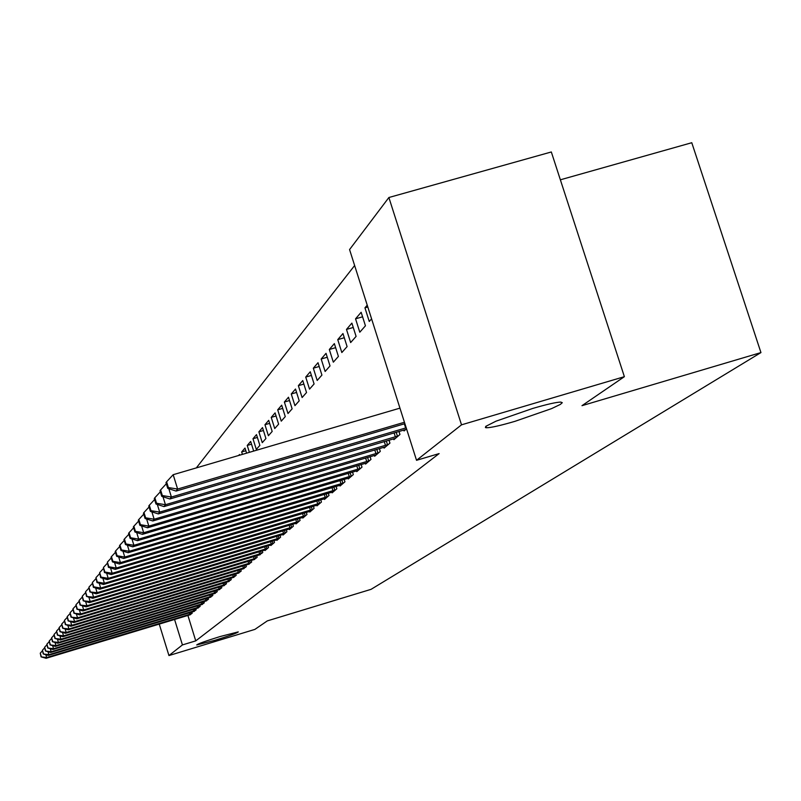 <?xml version="1.0" encoding="UTF-8"?>
<svg xmlns="http://www.w3.org/2000/svg" width="801" height="801" viewBox="0 0 801 801"><rect width="100%" height="100%" fill="white"/><g stroke="black" fill="none" stroke-linecap="round" stroke-linejoin="round"><path stroke-width="1.2" d="M515.013 421.316C500.445 425.581 490.923 427.724 486.447 427.754L485.406 427.554L485.776 426.352L495.969 421.196L532.605 408.48C546.853 404.315 556.234 402.192 560.78 402.082L562.282 402.703L560.35 404.415L551.569 408.62L515.013 421.316M214.958 640.299L196.726 644.965C197.587 643.934 205.376 641.13 220.105 636.545L238.277 631.889C237.416 632.93 229.647 635.724 214.958 640.299M354.633 265.521L196.315 467.914M349.566 249.572L388.885 197.507L461.516 424.83L416.53 460.305L349.566 249.572M461.516 424.83L624.38 376.68L551.318 151.97L388.885 197.507M560.37 179.804L691.774 142.718L760.95 352.58L371.043 589.346L267.304 620.895L254.868 629.406L168.941 655.558L159.239 624.089M367.819 307.013L364.946 307.834L369.271 321.471L371.584 318.858M364.946 307.834L367.228 305.161M403.764 430.017L404.054 430.958L406.528 428.825M346.483 329.421L350.648 342.558L356.095 336.4L351.879 323.113L346.483 329.421L353.261 327.469M383.829 447.258L384.1 448.119L389.937 443.103L388.996 440.149M329.321 349.486L333.336 362.172L338.402 356.435L334.347 343.609L329.321 349.486L335.629 347.664M365.296 463.278L365.556 464.079L370.983 459.414L370.112 456.67M313.321 368.19L317.196 380.455L321.922 375.098L318.007 362.713L313.321 368.19L319.199 366.488M348.035 478.207L348.265 478.948L353.331 474.592L352.52 472.049M298.373 385.661L302.107 397.536L306.533 392.53L302.758 380.545L298.373 385.661L303.869 384.069M331.894 492.144L332.115 492.845L336.851 488.77L336.1 486.387M284.375 402.032L287.99 413.536L292.125 408.84L288.48 397.236L284.375 402.032L289.521 400.54M316.795 505.201L316.996 505.852L321.431 502.037L320.73 499.814M271.229 417.391L274.733 428.545L278.618 424.14L275.093 412.885L271.229 417.391L276.065 415.989M302.618 517.446L302.808 518.057L306.973 514.472L306.312 512.39M258.883 431.839L262.267 442.663L265.932 438.517L262.508 427.594L258.883 431.839L263.419 430.507M289.291 528.96L289.471 529.531L293.386 526.167L292.776 524.204M251.514 444.195L247.239 445.446L249.391 452.335M247.239 445.446L250.663 441.451L253.677 451.083M276.735 539.804L276.906 540.345L280.6 537.161L280.02 535.318M238.648 455.489L239.489 454.507L239.699 455.178M264.891 550.027L265.051 550.537L268.535 547.534L267.995 545.801M253.707 559.689L257.151 557.336L256.64 555.694M243.114 568.84L246.368 566.607L245.887 565.055M233.071 577.511L236.155 575.398L235.704 573.917M223.529 585.741L226.473 583.729L226.032 582.327M214.468 593.561L217.261 591.649L216.851 590.317M205.847 601L208.51 599.188L208.12 597.916M197.627 608.099L200.16 606.357L199.789 605.155M189.787 614.858L192.21 613.206L191.86 612.054M187.895 615.428L195.754 640.87L439.118 453.596L416.53 460.305M193.662 611.513L196.145 609.821L195.774 608.65M201.692 604.595L204.285 602.813L203.905 601.581M210.102 597.326L212.836 595.463L212.425 594.172M218.943 589.696L221.807 587.744L221.386 586.372M228.235 581.676L231.249 579.614L230.808 578.182M238.017 573.236L241.201 571.063L240.731 569.551M248.33 564.325L251.684 562.042L251.184 560.44M259.224 554.923L262.768 552.51L262.237 550.818M270.728 544.99L270.898 545.511L274.483 542.427L273.922 540.635M245.827 450.743L241.672 451.954L242.423 454.377M241.672 451.954L244.996 448.069L246.578 453.156M282.923 534.457L283.093 535.018L286.898 531.744L286.297 529.841M252.976 438.738L256.31 449.411L259.864 445.386L256.5 434.623L252.976 438.738L257.381 437.456M295.849 523.293L296.04 523.884L300.075 520.41L299.444 518.387M264.961 424.73L268.405 435.714L272.18 431.439L268.705 420.355L264.961 424.73L269.647 423.359M309.597 511.418L309.787 512.049L314.082 508.355L313.411 506.202M277.697 409.832L281.251 421.156L285.266 416.61L281.682 405.186L277.697 409.832L282.683 408.38M324.225 498.783L324.435 499.454L329.011 495.509L328.29 493.216M291.264 393.982L294.938 405.666L299.214 400.82L295.499 389.026L291.264 393.982L296.57 392.44M339.834 485.286L340.055 486.017L344.951 481.801L344.17 479.338M305.722 377.071L309.526 389.136L314.092 383.959L310.257 371.774L305.722 377.071L311.409 375.429M356.515 470.868L356.765 471.639L362.002 467.133L361.161 464.49M321.181 358.998L325.126 371.474L330.022 365.937L326.037 353.331L321.181 358.998L327.269 357.236M374.397 455.409L374.658 456.24L380.285 451.404L379.384 448.56M337.752 339.624L341.837 352.54L347.093 346.603L342.958 333.546L337.752 339.624L344.28 337.742M393.611 438.798L393.892 439.699L399.949 434.492L398.968 431.429M355.544 318.828L359.789 332.215L365.436 325.817L361.141 312.28L355.544 318.828L362.583 316.806M195.754 640.87L182.428 644.925L168.941 655.558M624.38 376.68L581.977 405.676L760.95 352.58M174.568 619.453L182.428 644.925M45.817 654.697L46.688 657.571L191.579 613.746M41.302 656.57L40.26 653.165L41.081 656.86L46.688 657.571L46.138 658.282L190.518 614.657M42.333 650.943L40.26 653.165M41.081 656.86L46.138 658.282M48.03 651.744L48.921 654.687L195.494 610.372M43.474 653.676L42.423 650.232L43.254 653.976L48.921 654.687L48.36 655.418L194.403 611.313M44.536 647.959L42.423 650.232M43.254 653.976L48.36 655.418M50.293 648.72L51.214 651.744L199.509 606.928M45.697 650.722L44.636 647.228L45.477 651.023L51.214 651.744L50.643 652.485L198.388 607.889M46.798 644.905L44.636 647.228M45.477 651.023L50.643 652.485M52.626 645.626L53.567 648.72L203.614 603.393M47.98 647.689L46.899 644.154L47.75 647.999L53.567 648.72L52.976 649.481L202.473 604.375M49.121 641.771L46.899 644.154M47.75 647.999L52.976 649.481M54.999 642.452L55.97 645.626L207.819 599.779M50.313 644.585L49.221 641.01L50.073 644.895L55.97 645.626L55.359 646.407L206.648 600.79M51.494 638.567L49.221 641.01M50.073 644.895L55.359 646.407M57.442 639.198L58.433 642.452L212.125 596.074M52.706 641.401L51.604 637.786L52.455 641.721L58.433 642.452L57.812 643.253L210.923 597.105M53.937 635.273L51.604 637.786M52.455 641.721L57.812 643.253M59.935 635.864L60.956 639.208L216.54 592.269M55.159 638.137L54.037 634.482L54.909 638.467L60.956 639.208L60.325 640.019L215.309 593.331M56.43 631.909L54.037 634.482M54.909 638.467L60.325 640.019M62.498 632.44L63.549 635.874L221.066 588.375M57.672 634.793L56.541 631.088L57.412 635.133L63.549 635.874L62.899 636.715L219.804 589.466M58.994 628.445L56.541 631.088M57.412 635.133L62.899 636.715M65.131 628.925L66.203 632.45L225.712 584.39M60.245 631.368L59.104 627.614L59.985 631.709L66.203 632.45L65.532 633.311L224.41 585.501M61.617 624.9L59.104 627.614M59.985 631.709L65.532 633.311M67.825 625.321L68.936 628.945L230.468 580.284M62.899 627.844L61.737 624.039L62.628 628.204L68.936 628.945L68.245 629.826L229.146 581.436M64.32 621.256L61.737 624.039M62.628 628.204L68.245 629.826M70.598 621.616L71.73 625.341L235.354 576.089M65.612 624.229L64.43 620.375L65.332 624.6L71.73 625.341L71.019 626.252L233.992 577.261M67.084 617.521L64.43 620.375M65.332 624.6L71.019 626.252M73.432 617.811L74.603 621.636L240.37 571.774M68.395 620.525L67.204 616.62L68.115 620.895L74.603 621.636L73.882 622.577L238.978 572.975M69.937 613.686L67.204 616.62M68.115 620.895L73.882 622.577M76.355 613.906L77.557 617.841L245.527 567.338M71.269 616.71L70.057 612.755L70.979 617.1L77.557 617.841L76.806 618.803L244.085 568.57M72.851 609.741L70.057 612.755M70.979 617.1L76.806 618.803M79.349 609.891L80.591 613.936L250.813 562.783M74.213 612.795L72.981 608.78L73.912 613.196L80.591 613.936L79.82 614.928L249.341 564.054M75.865 605.686L72.981 608.78M73.912 613.196L79.82 614.928M82.433 605.756L83.704 609.931L256.25 558.107M77.236 608.77L75.995 604.705L76.926 609.181L83.704 609.931L82.914 610.943L254.738 559.408M78.949 601.521L75.995 604.705M76.926 609.181L82.914 610.943M85.597 601.511L86.908 605.796L261.847 553.301M80.35 604.635L79.089 600.51L80.03 605.045L86.908 605.796L86.097 606.848L260.285 554.642M82.133 597.226L79.089 600.51M80.03 605.045L86.097 606.848M88.851 597.135L90.213 601.561L267.594 548.355M83.544 600.37L82.263 596.194L83.224 600.8L90.213 601.561L89.372 602.632L265.992 549.736M85.397 592.82L82.263 596.194M83.224 600.8L89.372 602.632M92.205 592.63L93.607 597.186L273.511 543.268M86.838 595.994L85.537 591.749L86.508 596.435L93.607 597.186L92.746 598.287L271.859 544.68M88.771 588.274L85.537 591.749M86.508 596.435L92.746 598.287M95.659 587.994L97.101 592.69L279.599 538.022M90.233 591.478L88.911 587.173L89.892 591.939L97.101 592.69L96.21 593.831L277.897 539.484M92.235 583.599L88.911 587.173M89.892 591.939L96.21 593.831M99.204 583.208L100.696 588.054L285.867 532.635M93.727 586.833L92.385 582.467L93.367 587.303L93.727 586.833L100.696 588.054L99.785 589.226L284.115 534.137M95.81 578.773L92.385 582.467M93.367 587.303L99.785 589.226M102.868 578.282L104.4 583.288L292.325 527.078M97.322 582.047L95.96 577.611L96.961 582.527L97.322 582.047L104.4 583.288L103.469 584.49L290.523 528.63M99.494 573.806L95.96 577.611M96.961 582.527L103.469 584.49M106.643 573.196L108.225 578.362L298.983 521.351M101.036 577.11L99.654 572.605L100.656 577.611L101.036 577.11L108.225 578.362L107.264 579.604L297.121 522.953M103.289 568.69L99.654 572.605M100.656 577.611L107.264 579.604M110.528 567.949L112.17 573.286L305.842 515.454M104.861 572.024L103.459 567.448L104.47 572.535L104.861 572.024L112.17 573.286L111.179 574.567L303.919 517.096M107.214 563.403L103.459 567.448M104.47 572.535L111.179 574.567M114.543 562.522L116.245 568.049L312.921 509.356M108.816 566.768L107.384 562.122L108.415 567.298L108.816 566.768L116.245 568.049L115.214 569.371L310.938 511.058M111.259 557.937L107.384 562.122M108.415 567.298L115.214 569.371M118.688 556.925L120.44 562.642L320.23 503.078M112.891 561.341L111.439 556.625L111.029 557.176L112.48 561.891L112.891 561.341L120.44 562.642L119.379 564.014L318.187 504.83M115.444 552.31L111.439 556.625M112.48 561.891L119.379 564.014M122.964 551.138L124.786 557.055L327.769 496.58M117.106 555.744L115.624 550.938L115.204 551.519L116.676 556.305L117.106 555.744L124.786 557.055L123.684 558.467L325.657 498.402M119.76 546.482L115.624 550.938M116.676 556.305L123.684 558.467M127.389 545.161L129.271 551.278L335.559 489.882M121.452 549.947L119.95 545.07L119.519 545.671L121.011 550.537L121.452 549.947L129.271 551.278L128.13 552.74L333.386 491.754M124.235 540.455L119.95 545.07M121.011 550.537L128.13 552.74M131.955 538.963L133.907 545.311L343.619 482.953M125.957 543.959L124.425 539.003L123.975 539.614L125.497 544.57L125.957 543.959L133.907 545.311L132.736 546.823L341.366 484.885M128.861 534.227L124.425 539.003M125.497 544.57L132.736 546.823M136.681 532.545L138.713 539.133L351.949 475.784M130.613 537.761L129.061 532.725L128.591 533.356L130.142 538.392L130.613 537.761L138.713 539.133L137.492 540.695L349.626 477.786M133.647 527.779L129.061 532.725M130.142 538.392L137.492 540.695M141.577 525.907L143.679 532.735L360.58 468.365M135.439 531.353L133.857 526.217L133.366 526.878L134.948 532.004L135.439 531.353L143.679 532.735L142.418 534.357L358.167 470.437M138.603 521.101L133.857 526.217M134.948 532.004L142.418 534.357M146.633 519.018L148.826 526.107L369.501 460.675M140.425 524.705L138.823 519.489L138.313 520.169L139.925 525.386L140.425 524.705L148.826 526.107L147.524 527.789L367.008 462.828M143.739 514.172L138.823 519.489M139.925 525.386L147.524 527.789M151.89 511.869L154.162 519.238L378.753 452.725M145.612 517.816L143.97 512.5L143.439 513.211L145.081 518.517L145.612 517.816L154.162 519.238L152.811 520.98L376.17 454.948M149.066 506.993L143.97 512.5M145.081 518.517L152.811 520.98M157.326 504.45L159.699 512.109L388.345 444.465M150.978 510.678L149.306 505.261L148.766 506.002L150.428 511.398L150.978 510.678L159.699 512.109L158.298 513.922L385.661 446.778M154.603 499.544L149.306 505.261M150.428 511.398L158.298 513.922M162.973 496.74L165.447 504.72L398.297 435.904M156.555 503.258L154.843 497.741L154.283 498.512L155.985 504.019L156.555 503.258L165.447 504.72L163.995 506.592L395.514 438.307M160.35 491.804L154.843 497.741M155.985 504.019L163.995 506.592M168.841 488.72L171.414 497.031L406.207 427.814M162.343 495.559L160.601 489.942L160.02 490.733L161.752 496.34L162.343 495.559L171.414 497.031L169.902 498.983L405.737 429.506M166.318 483.764L160.601 489.942M161.752 496.34L169.902 498.983M399.959 408.14L173.176 474.703L177.622 489.051L404.445 422.257M168.36 487.559L166.588 481.822L165.977 482.653L167.749 488.37L168.36 487.559L177.622 489.051L176.05 491.073L404.895 423.669M173.176 474.703L166.588 481.822M167.749 488.37L176.05 491.073M189.787 614.317L189.326 612.825M191.069 613.916L190.608 612.435M193.682 610.953L193.201 609.421M194.973 610.542L194.503 609.03M197.667 607.508L197.176 605.946M198.978 607.098L198.498 605.546M201.752 603.984L201.251 602.382M203.074 603.574L202.583 601.982M205.927 600.38L205.416 598.737M207.279 599.959L206.768 598.327M210.212 596.675L209.692 594.993M211.574 596.254L211.053 594.582M214.608 592.89L214.067 591.158M215.98 592.46L215.449 590.748M219.104 589.005L218.553 587.233M220.505 588.565L219.955 586.803M223.719 585.02L223.159 583.198M225.141 584.57L224.58 582.768M228.455 580.925L227.874 579.063M229.897 580.475L229.316 578.632M233.321 576.73L232.721 574.818M234.773 576.279L234.182 574.377M238.308 572.425L237.697 570.452M239.779 571.964L239.169 570.012M243.434 568.009L242.803 565.977M244.926 567.539L244.295 565.526M248.69 563.463L248.05 561.381M250.202 562.983L249.562 560.92M254.107 558.798L253.436 556.655M255.639 558.307L254.978 556.194M259.664 553.992L258.973 551.789M261.216 553.501L260.535 551.328M265.381 549.055L264.67 546.793M266.953 548.565L266.252 546.322M271.269 543.979L270.538 541.646M272.861 543.478L272.14 541.166M277.316 538.753L276.565 536.35M278.938 538.242L278.197 535.859M283.554 533.376L282.783 530.893M285.196 532.855L284.435 530.402M289.972 527.829L289.181 525.276M291.644 527.298L290.853 524.775M296.6 522.112L295.769 519.479M298.292 521.581L297.471 518.968M303.419 516.224L302.568 513.501M305.141 515.684L304.3 512.99M310.458 510.147L309.576 507.343M312.21 509.596L311.339 506.813M317.727 503.869L316.816 500.975M319.509 503.308L318.598 500.445M325.226 497.401L324.285 494.397M327.038 496.83L326.107 493.857M332.986 490.703L332.004 487.609M334.818 490.132L333.847 487.058M340.996 483.784L339.984 480.58M342.858 483.203L341.857 480.029M349.276 476.635L348.235 473.321M351.178 476.034L350.147 472.75M357.857 469.236L356.765 465.792M359.789 468.625L358.718 465.221M366.738 461.566L365.606 458.002M368.7 460.945L367.589 457.421M375.939 453.626L374.768 449.932M377.942 452.996L376.78 449.331M385.481 445.386L384.26 441.551M387.514 444.745L386.312 440.95M395.374 436.845L394.112 432.86M397.456 436.195L396.195 432.24M405.646 427.974L404.335 423.829M486.447 427.754L485.957 426.212"/></g></svg>

